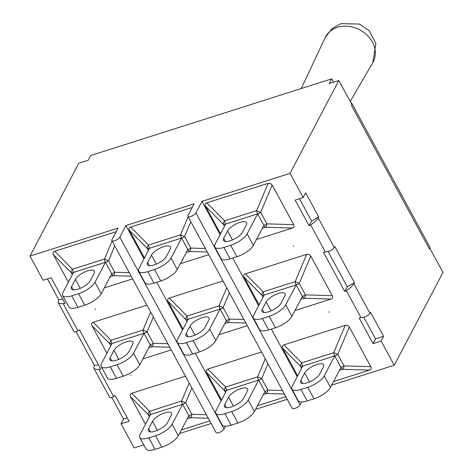 <?xml version="1.0" encoding="UTF-8"?>
<svg xmlns="http://www.w3.org/2000/svg" width="473" height="473" viewBox="0 0 473 473"><rect width="100%" height="100%" fill="white"/><g stroke="black" fill="none" stroke-linecap="round" stroke-linejoin="round"><path stroke-width="0.71" d="M119.835 237.139A4.606 1.65 151.5 0 1 115.672 240.331A4.606 1.65 151.5 0 1 111.853 240.586A4.606 1.65 151.5 0 1 111.959 239.645L118.037 228.075L29.988 256.082L78.766 163.244L88.22 160.235L90.698 155.516L331.703 78.849L329.22 83.573L338.828 80.516L290.05 173.355L201.995 201.362L195.917 212.933A4.606 1.65 151.5 0 1 191.754 216.126A4.606 1.65 151.5 0 1 187.929 216.386A4.606 1.65 151.5 0 1 188.041 215.44L194.119 203.869L125.913 225.568L119.835 237.139L224.019 429.023L225.52 426.161M331.656 385.146L394.234 365.239L443.012 272.401L429.78 248.26A11.05 3.955 151.5 0 1 429.449 249.058L351.516 105.52L351.953 104.687L338.828 80.516M303.175 197.531L305.653 192.807L318.731 216.9L318.199 217.917C316.679 220.359 314.155 222.677 310.631 224.876L309.088 225.769L295.14 200.085L303.175 197.531L290.05 173.355M344.77 291.492L323.443 252.21L325.359 252.003C329.711 251.323 332.685 249.839 334.287 247.545L334.819 246.528L354.419 282.623L353.881 283.64C352.361 286.082 349.843 288.4 346.319 290.599L344.77 291.492L347.253 286.774L328.079 251.465M429.449 249.058L429.886 248.224M394.234 365.239L381.108 341.063L383.585 336.344L375.556 338.899L363.767 317.188M29.988 256.082L43.114 280.258L51.143 277.704L65.091 303.388L63.169 303.595C60.473 303.832 58.764 303.406 58.043 302.306L73.971 331.638C74.427 332.247 75.733 331.94 77.903 330.722L79.446 329.829L100.779 369.111L98.857 369.318C96.161 369.561 94.452 369.129 93.731 368.029L109.659 397.361C110.108 397.97 111.421 397.663 113.585 396.451L115.134 395.552L129.076 421.236L121.047 423.796L134.172 447.966L143.792 444.91M121.047 423.796L123.524 419.072L111.734 397.355M95.061 309.023A12.966 10.672 27.7 0 1 95.375 309.596L95.061 309.023M329.155 312.304A12.966 10.672 27.7 0 1 328.841 311.731L329.155 312.304M125.913 225.568L143.999 258.879M156.699 282.269L182.554 329.888M195.26 353.284L221.11 400.903M255.574 409.346L287.235 399.277M221.565 400.04L206.6 372.476C205.779 370.808 206.21 369.673 207.884 369.058L261.557 351.983M285.84 396.711L257.472 405.733M247.284 325.696L218.916 334.718M183.01 329.025L168.045 301.461C167.223 299.799 167.649 298.658 169.328 298.049L223.002 280.974M208.723 254.681L180.361 263.703M144.454 258.01L129.49 230.452C128.668 228.784 129.094 227.649 130.767 227.034L192.215 207.493M201.995 201.362L220.081 234.673M232.781 258.069L258.636 305.688M271.336 329.078L297.192 376.697M381.108 341.063L373.073 343.623L359.125 317.933L361.047 317.726C365.393 317.046 368.372 315.562 369.975 313.274L370.507 312.251L383.585 336.344M293.467 246.575A12.966 10.672 27.7 0 1 293.159 246.007L293.467 246.575M297.647 375.834L282.683 348.27C281.861 346.608 282.286 345.467 283.966 344.858L345.249 325.365L346.945 325.235L348.158 325.749L349.31 327.074L370.808 366.67C371.63 368.337 371.204 369.472 369.531 370.087L333.554 381.528M259.092 304.825L244.127 277.261C243.305 275.593 243.731 274.458 245.404 273.843L306.687 254.35L308.709 254.303L310.755 256.064L332.253 295.66C333.075 297.322 332.649 298.463 330.97 299.072L294.998 310.519M220.536 233.81L205.566 206.246C204.75 204.584 205.176 203.443 206.849 202.834L268.132 183.335L270.154 183.288L272.2 185.049L293.698 224.645C294.519 226.307 294.094 227.448 292.415 228.057L256.443 239.504M130.749 374.746A12.966 10.672 27.7 0 1 131.062 375.32L130.749 374.746M179.492 433.552L211.153 423.477M145.483 424.24L130.518 396.676C129.697 395.014 130.128 393.873 131.801 393.264L185.475 376.189M209.758 420.911L181.396 429.933M171.202 349.896L142.834 358.924M106.928 353.225L91.963 325.666C91.141 323.999 91.567 322.864 93.246 322.249L146.92 305.174M132.647 278.887L104.279 287.909M68.372 282.215L53.408 254.651C52.586 252.99 53.011 251.849 54.691 251.24L116.133 231.693M301.603 401.961L300.101 404.823L195.917 212.933M187.929 216.386L292.119 408.27A4.606 1.65 -28.5 0 0 295.938 408.016A4.606 1.65 -28.5 0 0 300.101 404.823M111.853 240.586L216.037 432.47A4.606 1.65 -28.5 0 0 219.862 432.216A4.606 1.65 -28.5 0 0 224.019 429.023M227.56 230.919A10.956 3.926 151.5 0 1 237.458 223.321A10.956 3.926 151.5 0 1 246.563 222.712A10.956 3.926 151.5 0 1 246.309 224.959L242.466 232.273A10.956 3.926 151.5 0 1 232.562 239.87A10.956 3.926 151.5 0 1 223.463 240.479A10.956 3.926 151.5 0 1 223.717 238.232L227.56 230.919L232.45 239.917M262.314 228.329L265.625 227.276A4.417 1.892 -88.3 0 0 266.902 223.865L260.658 212.359L256.597 210.651L224.598 220.826A4.417 2.312 135.4 0 0 223.321 224.243A4.417 1.585 -28.5 0 0 225.651 224.042L257.643 213.861L263.887 225.361L257.637 213.873L225.662 224.048L215.156 244.038A14.734 5.274 151.5 0 0 214.813 247.06A14.734 5.274 151.5 0 0 223.871 247.438L230.641 245.28L236.878 256.762A14.734 5.274 -28.5 0 0 253.368 245.351L247.137 233.869A14.734 5.274 151.5 0 1 230.641 245.28M293.698 224.645L266.902 223.865A4.417 1.585 151.5 0 1 263.887 225.361L253.368 245.351M236.878 256.762L230.103 258.92L223.871 247.438M214.813 247.06L221.051 258.542A14.734 5.274 -28.5 0 0 230.103 258.92M257.637 213.873L247.137 233.869M291.924 316.366L302.43 296.37L296.199 284.888L264.218 295.057L253.717 315.053A14.734 5.274 151.5 0 0 253.368 318.075A14.734 5.274 151.5 0 0 262.426 318.447L269.196 316.295L275.434 327.777A14.734 5.274 -28.5 0 0 291.924 316.366L285.692 304.878A14.734 5.274 151.5 0 1 269.196 316.295M275.434 327.777L268.658 329.929L262.426 318.447M253.368 318.075L259.606 329.557A14.734 5.274 -28.5 0 0 268.658 329.929M281.021 303.282A10.956 3.926 151.5 0 1 271.124 310.879A10.956 3.926 151.5 0 1 262.018 311.494A10.956 3.926 151.5 0 1 262.279 309.247L266.116 301.934A10.956 3.926 151.5 0 1 276.019 294.336A10.956 3.926 151.5 0 1 285.118 293.727A10.956 3.926 151.5 0 1 284.864 295.968L281.021 303.282M296.199 284.888L285.692 304.878M300.869 299.344L304.18 298.292A4.417 1.892 -88.3 0 0 305.463 294.874L299.214 283.374L295.152 281.66L263.154 291.841A4.417 2.312 135.4 0 0 261.876 295.253L263.018 297.351M313.989 398.792A14.734 5.274 -28.5 0 0 330.485 387.375L340.986 367.385L334.754 355.903L302.779 366.072L292.273 386.069A14.734 5.274 151.5 0 0 291.93 389.084A14.734 5.274 151.5 0 0 300.982 389.462L307.757 387.31L313.989 398.792L307.219 400.944L300.982 389.462M319.577 374.297A10.956 3.926 151.5 0 1 309.679 381.894A10.956 3.926 151.5 0 1 300.58 382.503A10.956 3.926 151.5 0 1 300.834 380.257L304.677 372.949A10.956 3.926 151.5 0 1 314.575 365.351A10.956 3.926 151.5 0 1 323.674 364.736A10.956 3.926 151.5 0 1 323.42 366.983L319.577 374.297M291.93 389.084L298.161 400.572A14.734 5.274 -28.5 0 0 307.219 400.944M302.773 366.084L334.76 355.891L324.247 375.893A14.734 5.274 151.5 0 1 307.757 387.31M339.425 370.353L342.736 369.301A4.417 1.892 -88.3 0 0 344.019 365.889L337.775 354.389L333.707 352.675L301.715 362.85A4.417 2.312 135.4 0 0 300.432 366.268L301.573 368.366M151.478 255.124A10.956 3.926 151.5 0 1 161.382 247.527A10.956 3.926 151.5 0 1 170.481 246.912A10.956 3.926 151.5 0 1 170.227 249.159L166.384 256.472A10.956 3.926 151.5 0 1 156.486 264.07A10.956 3.926 151.5 0 1 147.381 264.679A10.956 3.926 151.5 0 1 147.641 262.438L151.478 255.124L156.368 264.123M149.58 248.26L181.561 238.067L187.811 249.567L181.561 238.079L149.58 248.248L139.08 268.244A14.734 5.274 151.5 0 0 138.731 271.266A14.734 5.274 151.5 0 0 147.789 271.638L154.559 269.486L160.796 280.968A14.734 5.274 -28.5 0 0 177.286 269.551L171.055 258.069A14.734 5.274 151.5 0 1 154.559 269.486M187.793 249.561L177.286 269.551M160.796 280.968L154.021 283.12L147.789 271.638M138.731 271.266L144.969 282.748A14.734 5.274 -28.5 0 0 154.021 283.12M186.232 252.535L189.543 251.482A4.417 1.892 -88.3 0 0 190.82 248.065L184.576 236.565L180.515 234.85A4.417 1.945 72.4 0 0 181.561 238.067L171.055 258.069M188.148 216.782L180.515 234.85L148.516 245.026A4.417 2.312 135.4 0 0 147.239 248.443L148.38 250.542M188.136 319.275L220.122 309.076L226.366 320.582L220.116 309.088L188.142 319.263L177.635 339.253A14.734 5.274 151.5 0 0 177.292 342.275A14.734 5.274 151.5 0 0 186.344 342.653L193.12 340.495L199.352 351.977A14.734 5.274 -28.5 0 0 215.848 340.566L209.61 329.084A14.734 5.274 151.5 0 1 193.12 340.495M224.787 323.544L228.098 322.491A4.417 1.892 -88.3 0 0 229.381 319.08A4.417 1.585 151.5 0 1 226.366 320.582L215.848 340.566M199.352 351.977L192.582 354.135L186.344 342.653M177.292 342.275L183.524 353.757A14.734 5.274 -28.5 0 0 192.582 354.135M204.939 327.487A10.956 3.926 151.5 0 1 195.042 335.085A10.956 3.926 151.5 0 1 185.936 335.694A10.956 3.926 151.5 0 1 186.196 333.447L190.04 326.134A10.956 3.926 151.5 0 1 199.937 318.536A10.956 3.926 151.5 0 1 209.036 317.927A10.956 3.926 151.5 0 1 208.782 320.174L204.939 327.487M243.92 319.506L229.381 319.08L223.138 307.574L219.07 305.865A4.417 1.945 72.4 0 0 220.122 309.076L209.61 329.084M226.703 287.797L219.07 305.865L187.077 316.041A4.417 2.312 135.4 0 0 185.794 319.458L186.936 321.557M226.691 390.284L258.678 380.091L264.921 391.591L258.672 380.103L226.697 390.272L216.191 410.268A14.734 5.274 151.5 0 0 215.848 413.29A14.734 5.274 151.5 0 0 224.9 413.662L231.675 411.51L237.907 422.992L231.137 425.15L224.9 413.662M243.494 398.497A10.956 3.926 151.5 0 1 233.597 406.094A10.956 3.926 151.5 0 1 224.498 406.709A10.956 3.926 151.5 0 1 224.752 404.462L228.595 397.149A10.956 3.926 151.5 0 1 238.493 389.551A10.956 3.926 151.5 0 1 247.598 388.942A10.956 3.926 151.5 0 1 247.338 391.189L243.494 398.497M215.848 413.29L222.079 424.772A14.734 5.274 -28.5 0 0 231.137 425.15M263.343 394.559L266.654 393.506A4.417 1.892 -88.3 0 0 267.937 390.089A4.417 1.585 151.5 0 1 264.921 391.591L254.403 411.581L248.165 400.099A14.734 5.274 151.5 0 1 231.675 411.51M237.907 422.992A14.734 5.274 -28.5 0 0 254.403 411.581M258.672 380.103L248.165 400.099M282.476 390.515L267.937 390.089L261.693 378.589L257.625 376.875L225.633 387.056A4.417 2.312 135.4 0 0 224.35 390.467L225.491 392.566M75.402 279.324A10.956 3.926 151.5 0 1 85.3 271.727A10.956 3.926 151.5 0 1 94.399 271.118A10.956 3.926 151.5 0 1 94.145 273.364L90.302 280.672A10.956 3.926 151.5 0 1 80.404 288.276A10.956 3.926 151.5 0 1 71.299 288.885A10.956 3.926 151.5 0 1 71.559 286.638L75.402 279.324L80.286 288.323M101.204 293.757L111.711 273.761L105.479 262.279L73.504 272.454L62.998 292.444A14.734 5.274 151.5 0 0 62.649 295.465A14.734 5.274 151.5 0 0 71.707 295.844L78.483 293.686L84.714 305.168A14.734 5.274 -28.5 0 0 101.204 293.757L94.972 282.275A14.734 5.274 151.5 0 1 78.483 293.686M110.15 276.735L113.461 275.682A4.417 1.892 -88.3 0 0 114.744 272.265L108.5 260.765L104.432 259.05L72.44 269.232A4.417 2.312 135.4 0 0 71.157 272.643A4.417 1.585 -28.5 0 0 73.486 272.448L105.485 262.267L94.972 282.275M84.714 305.168L77.944 307.326L71.707 295.844M62.649 295.465L68.887 306.947A14.734 5.274 -28.5 0 0 77.944 307.326M112.054 343.475L144.04 333.282L150.284 344.782L144.034 333.294L112.06 343.463L101.553 363.459A14.734 5.274 151.5 0 0 101.21 366.48A14.734 5.274 151.5 0 0 110.262 366.853L117.038 364.701L123.27 376.183A14.734 5.274 -28.5 0 0 139.766 364.772L133.528 353.284A14.734 5.274 151.5 0 1 117.038 364.701M150.272 344.776L139.766 364.772M123.27 376.183L116.5 378.335L110.262 366.853M101.21 366.48L107.442 377.962A14.734 5.274 -28.5 0 0 116.5 378.335M128.857 351.687A10.956 3.926 151.5 0 1 118.96 359.285A10.956 3.926 151.5 0 1 109.86 359.9A10.956 3.926 151.5 0 1 110.114 357.653L113.958 350.339A10.956 3.926 151.5 0 1 123.855 342.742A10.956 3.926 151.5 0 1 132.96 342.127A10.956 3.926 151.5 0 1 132.7 344.374L128.857 351.687M148.705 347.75L152.016 346.697A4.417 1.892 -88.3 0 0 153.299 343.28L147.056 331.78L142.988 330.065A4.417 1.945 72.4 0 0 144.04 333.282L133.528 353.284M150.621 311.997L142.988 330.065L110.995 340.247A4.417 2.312 135.4 0 0 109.712 343.658L110.853 345.757M150.609 414.49L182.596 404.291L188.839 415.797L182.59 404.303L150.615 414.478L140.109 434.468A14.734 5.274 151.5 0 0 139.766 437.49A14.734 5.274 151.5 0 0 148.818 437.868L155.593 435.71L161.831 447.198L155.055 449.35L148.818 437.868M167.418 422.702A10.956 3.926 151.5 0 1 157.515 430.3A10.956 3.926 151.5 0 1 148.416 430.909A10.956 3.926 151.5 0 1 148.67 428.662L152.513 421.354A10.956 3.926 151.5 0 1 162.41 413.751A10.956 3.926 151.5 0 1 171.516 413.142A10.956 3.926 151.5 0 1 171.256 415.389L167.418 422.702M139.766 437.49L145.997 448.972A14.734 5.274 -28.5 0 0 155.055 449.35M188.828 415.791L178.321 435.781L172.083 424.299A14.734 5.274 151.5 0 1 155.593 435.71M161.831 447.198A14.734 5.274 -28.5 0 0 178.321 435.781M182.59 404.303L172.083 424.299M187.267 418.759L190.572 417.706A4.417 1.892 -88.3 0 0 191.855 414.295L185.611 402.795L181.543 401.08L149.551 411.256A4.417 2.312 135.4 0 0 148.268 414.673L149.409 416.772M373.073 343.623L375.556 338.899M309.088 225.769L311.565 221.051L299.439 198.713M127.261 417.884L123.524 419.072M350.735 102.446A11.05 3.955 151.5 0 1 351.776 103.256A11.05 3.955 151.5 0 1 351.888 104.568M429.78 248.26A11.05 3.955 -28.5 0 0 429.709 246.794L351.776 103.256M333.524 82.201L331.703 78.849M93.731 368.029L94.358 365.351L76.047 331.632M94.358 365.351L98.49 364.908M58.043 302.306L58.67 299.628L47.412 278.887M58.67 299.628L62.808 299.178M311.565 221.051L318.731 216.9M347.253 286.774L354.419 282.623M294.898 90.556L271.668 97.946M263.869 225.373L263.887 225.361A4.417 1.945 72.4 0 0 265.625 227.276L292.415 228.057M205.566 206.246L223.321 224.243L224.456 226.342M223.717 238.232L225.485 241.49M268.132 183.335L256.597 210.651A4.417 1.945 72.4 0 0 257.643 213.861A4.417 1.585 -28.5 0 0 260.658 212.359L272.2 185.049M225.651 224.042A4.417 1.945 -107.6 0 1 224.598 220.826L206.849 202.834M264.218 295.069L296.199 284.876L302.448 296.376A4.417 1.945 72.4 0 0 304.18 298.292L330.97 299.072M244.127 277.261L261.876 295.253A4.417 1.585 -28.5 0 0 264.206 295.051A4.417 1.945 -107.6 0 1 263.154 291.841L245.404 273.843M262.279 309.247L264.046 312.499M266.116 301.934L271.005 310.932M332.253 295.66L305.463 294.874A4.417 1.585 151.5 0 1 302.448 296.376L302.424 296.382M306.687 254.35L295.152 281.66A4.417 1.945 72.4 0 0 296.199 284.876A4.417 1.585 -28.5 0 0 299.214 283.374L310.755 256.064M370.808 366.67L344.019 365.889A4.417 1.585 151.5 0 1 341.003 367.391L340.98 367.397M345.249 325.365L333.707 352.675A4.417 1.945 72.4 0 0 334.76 355.891A4.417 1.585 -28.5 0 0 337.775 354.389L349.31 327.074M282.683 348.27L300.432 366.268A4.417 1.585 -28.5 0 0 302.761 366.067A4.417 1.945 -107.6 0 1 301.715 362.85L283.966 344.858M300.834 380.257L302.602 383.514M304.677 372.949L309.561 381.942M330.485 387.375L324.247 375.893M334.76 355.891L341.003 367.391A4.417 1.945 72.4 0 0 342.736 369.301L369.531 370.087M205.365 248.491L190.82 248.065A4.417 1.585 151.5 0 1 187.811 249.567A4.417 1.945 72.4 0 0 189.543 251.482L207.269 251.997M129.49 230.452L147.239 248.443A4.417 1.585 -28.5 0 0 149.569 248.242A4.417 1.945 -107.6 0 1 148.516 245.026L130.767 227.034M147.641 262.438L149.403 265.69M181.561 238.067A4.417 1.585 -28.5 0 0 184.576 236.565L190.838 221.742M192.05 207.541L191.488 208.883M226.342 320.588L226.366 320.582A4.417 1.945 72.4 0 0 228.098 322.491L245.824 323.012M168.045 301.461L185.794 319.458A4.417 1.585 -28.5 0 0 188.124 319.257A4.417 1.945 -107.6 0 1 187.077 316.041L169.328 298.049M186.196 333.447L187.964 336.705M190.04 326.134L194.923 335.132M220.122 309.076A4.417 1.585 -28.5 0 0 223.138 307.574L229.399 292.757M265.258 358.806L257.625 376.875A4.417 1.945 72.4 0 0 258.678 380.091A4.417 1.585 -28.5 0 0 261.693 378.589L267.954 363.767M206.6 372.476L224.35 390.467A4.417 1.585 -28.5 0 0 226.685 390.266A4.417 1.945 -107.6 0 1 225.633 387.056L207.884 369.058M224.752 404.462L226.52 407.714M228.595 397.149L233.479 406.147M264.921 391.591A4.417 1.945 72.4 0 0 266.654 393.506L284.379 394.021M112.066 240.982L104.432 259.05A4.417 1.945 72.4 0 0 105.485 262.267L111.705 273.772A4.417 1.945 72.4 0 0 113.461 275.682L131.187 276.202M53.408 254.651L71.157 272.643L72.298 274.748M71.559 286.638L73.327 289.896M105.485 262.267A4.417 1.585 -28.5 0 0 108.5 260.765L114.762 245.942M129.283 272.69L114.744 272.265A4.417 1.585 151.5 0 1 111.729 273.766M73.486 272.448A4.417 1.945 -107.6 0 1 72.44 269.232L54.691 251.24M115.974 231.74L115.406 233.083M167.838 343.705L153.299 343.28A4.417 1.585 151.5 0 1 150.284 344.782A4.417 1.945 72.4 0 0 152.016 346.697L169.742 347.212M91.963 325.666L109.712 343.658A4.417 1.585 -28.5 0 0 112.042 343.457A4.417 1.945 -107.6 0 1 110.995 340.247L93.246 322.249M110.114 357.653L111.882 360.905M113.958 350.339L118.841 359.338M144.04 333.282A4.417 1.585 -28.5 0 0 147.056 331.78L153.317 316.957M206.394 414.72L191.855 414.295A4.417 1.585 151.5 0 1 188.839 415.797A4.417 1.945 72.4 0 0 190.572 417.706L208.303 418.227M189.182 383.012L181.543 401.08A4.417 1.945 72.4 0 0 182.596 404.291A4.417 1.585 -28.5 0 0 185.611 402.795L191.872 387.972M130.518 396.676L148.268 414.673A4.417 1.585 -28.5 0 0 150.603 414.472A4.417 1.945 -107.6 0 1 149.551 411.256L131.801 393.264M148.67 428.662L150.438 431.92M152.513 421.354L157.397 430.347M369.975 313.274L353.881 283.64M334.287 247.545L318.199 217.917M310.631 224.876L325.359 252.003M113.585 396.451L98.857 369.318M77.903 330.722L63.169 303.595M346.319 290.599L361.047 317.726M372.405 42.097A26.92 22.16 27.7 0 1 372.813 62.655L375.875 43.463L369.177 30.692L359.397 24.058L340.755 23.65L331.662 28.965L325.182 37.627A26.92 22.16 27.7 0 1 347.968 26.275A26.92 22.16 27.7 0 1 372.405 42.097M350.186 101.423L372.813 62.655M301.266 88.534L325.182 37.627"/></g></svg>
